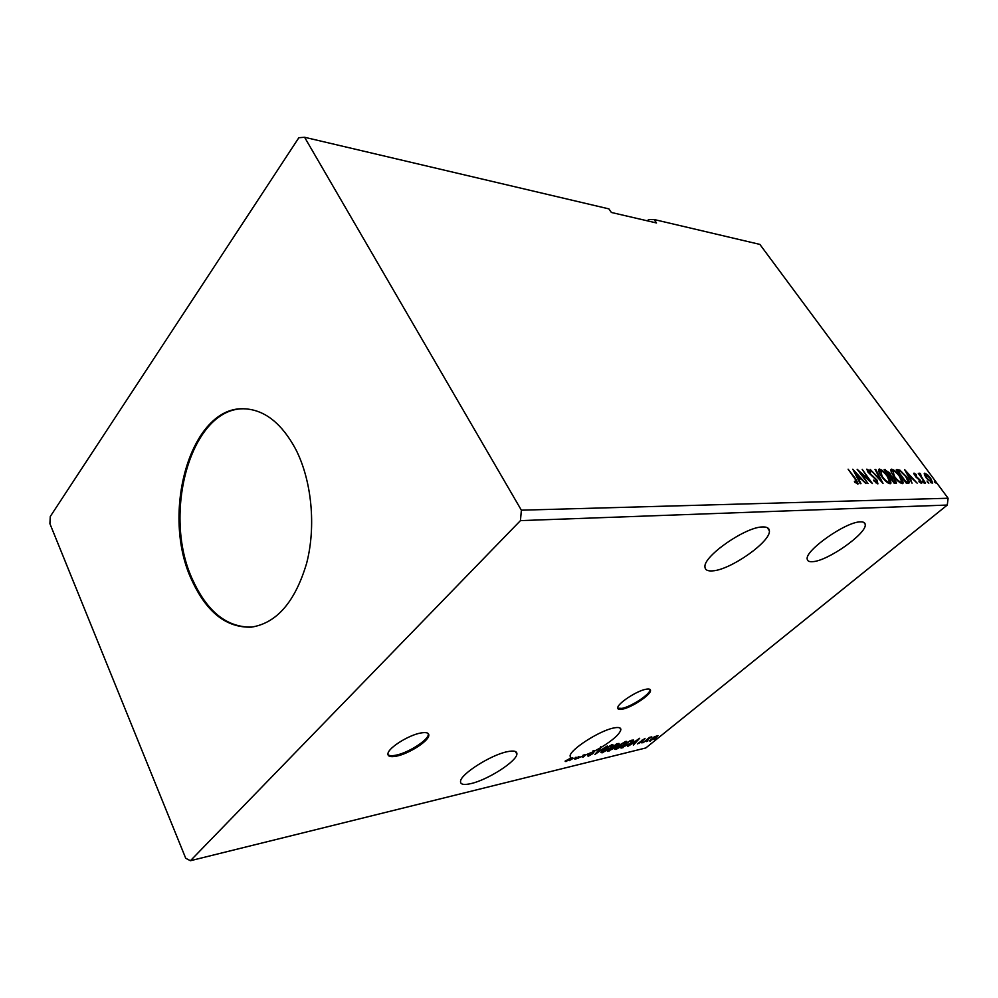 <?xml version="1.0" encoding="UTF-8"?>
<svg xmlns="http://www.w3.org/2000/svg" width="998" height="998" viewBox="0 0 998 998"><rect width="100%" height="100%" fill="white"/><g stroke="black" fill="none" stroke-linecap="round" stroke-linejoin="round"><path stroke-width="1.5" d="M396.381 756.172C408.382 753.914 427.855 741.689 428.766 735.8C429.265 732.919 426.595 731.983 420.782 732.994C408.993 734.99 388.995 747.415 387.997 753.328C387.461 756.384 390.255 757.332 396.381 756.172M387.923 754.588C389.145 755.823 391.802 756.022 395.894 755.199C407.908 752.954 427.381 740.728 428.279 734.827L428.329 733.642M622.403 709.179C631.722 707.52 650.821 694.907 650.521 690.566C650.546 689.131 649.062 688.695 646.068 689.231C636.911 690.703 617.413 703.528 617.712 707.856C617.675 709.366 619.234 709.803 622.403 709.179M617.725 708.206L621.941 708.38C631.26 706.734 650.359 694.121 650.06 689.768L650.047 689.443M712.634 570.868C730.386 570.02 770.98 541.54 769.383 530.786C769.196 528.054 766.913 526.782 762.509 526.956C745.518 526.882 703.453 556.173 704.95 566.789C705.025 569.92 707.582 571.28 712.634 570.868M507.171 751.719C513.97 750.321 517.214 751.145 516.889 754.189C516.415 761.524 487.61 779.912 470.981 783.592C463.633 785.264 460.153 784.453 460.552 781.147C461.064 773.812 490.979 754.9 507.171 751.719M584.791 754.6L582.869 755.336L583.294 756.097L579.339 757.382L578.129 756.833L578.553 757.594L575.696 759.079L574.873 759.278L575.846 758.181L573.064 758.393L569.247 760.651L572.565 758.368L571.367 758.106L565.903 761.599L565.093 761.15L571.006 757.944L570.07 756.06C569.796 749.81 599.249 730.761 613.545 728.016C618.498 726.968 620.943 727.542 620.856 729.725C619.683 734.141 613.096 740.029 601.12 747.415L600.696 746.666L601.058 747.465L594.446 751.132L594.022 750.384L592.837 750.983L593.261 751.744L583.194 755.935M860.338 521.879C863.307 521.754 864.929 522.565 865.204 524.312C867.561 532.957 827.791 561.063 812.709 561.662C809.266 561.949 807.432 561.101 807.207 559.08C804.812 550.634 845.867 521.717 860.338 521.879M295.77 449.325C281.947 423.663 265.106 410.178 245.246 408.843C190.543 404.514 159.73 514.419 192.315 581.273C207.01 612.635 226.696 627.929 251.371 627.143C276.696 623.164 295.121 601.881 306.636 563.271C316.204 526.358 311.763 480.599 295.77 449.325M245.745 408.868C191.267 405.225 160.853 514.631 193.3 581.21C207.871 612.298 227.394 627.592 251.87 627.093M298.851 137.724L50.274 516.502L49.9 523.663L185.715 858.255L190.406 860.725L520.445 520.619L947.277 505.05L948.1 498.251L759.865 244.398L654.089 219.51L656.522 222.966L611.375 212.462L608.905 208.881L304.59 137.275L298.851 137.724M654.089 219.51L648.563 219.572L647.44 220.845M607.408 751.394L616.752 743.71L619.059 743.46L614.082 748.25L607.408 751.394M623.164 747.589L621.055 748.088L630.362 740.479L633.742 740.204L631.123 743.061L622.889 747.103M645.045 738.358L641.302 742.15L637.335 743.922L645.045 738.358M642.837 742.811L649.586 737.347L651.806 736.873L642.837 742.811M654.339 736.786L658.019 735.613L656.148 737.709L649.461 740.928L654.339 736.786M190.406 860.725L645.793 747.964L947.277 505.05M654.763 739.555L656.26 738.844L654.763 739.555M646.492 741.564L648.001 740.84L646.492 741.564M641.352 742.811L642.874 742.088L641.352 742.811M639.681 738.258L633.356 745.107L634.666 743.098L632.171 743.697L627.53 746.529L639.681 738.258M617.238 746.354L625.671 741.452L626.856 741.714L624.311 744.633L615.928 749.473L614.743 749.199L617.238 746.354M603.391 749.673L611.924 744.708L613.171 744.995L610.639 747.901L602.156 752.816L600.933 752.517L603.391 749.673M579.339 757.382L577.954 758.53L578.553 757.594M601.12 747.415L597.066 752.579L607.283 745.955L594.883 754.438L601.058 747.465M594.446 751.132L593.012 753.54L588.471 756.135L587.747 755.948L588.346 754.962L589.419 754.413L589.369 755.349L592.288 753.715L593.249 751.744M585.215 755.361L582.82 757.357L583.294 756.097M594.022 750.384L594.446 751.419M578.915 756.621L578.291 757.133M576.619 758.031L576.195 757.27L575.671 757.869M576.195 757.27L575.422 757.407L575.846 758.181M573.064 758.393L572.291 757.856M572.64 757.632L572.565 758.368M570.345 757.382L571.006 757.944M927.416 482.121L927.08 480.999L928.839 483.194L927.416 482.121M922.913 482.159L922.576 481.024L924.348 483.232L922.913 482.159M904.612 469.609L917.174 483.157L912.521 478.815L910.313 478.815L912.047 483.207L904.612 469.609M893.896 476.445C891.601 473.364 890.64 471.031 890.989 469.472L891.676 469.16C894.433 470.021 897.239 472.428 900.084 476.383C902.354 479.439 903.327 481.76 902.978 483.344L902.279 483.643C899.535 482.783 896.74 480.387 893.896 476.445M852.803 469.21L866.027 483.606L861.087 478.99L858.592 479.003L860.987 483.643L860.251 483.656L852.803 469.21M877.916 483.868L873.749 480.774L873.761 480.038L876.818 482.408L876.281 479.988L868.073 472.254L866.85 469.135L870.618 471.355L870.718 472.229L868.035 470.507L868.684 472.191L876.955 480.013L877.916 483.868M881.571 476.458C879.275 473.339 878.315 470.994 878.677 469.397L879.4 469.06C882.232 469.933 885.076 472.378 887.933 476.383C890.216 479.464 891.189 481.822 890.827 483.431L890.091 483.756C887.272 482.882 884.428 480.45 881.571 476.458M934.652 482.071L934.315 480.961L936.062 483.132L934.652 482.071M520.445 520.619L521.368 510.19L304.59 137.275M521.368 510.19L948.1 498.251M894.27 483.356L884.178 469.447L889.742 472.89L891.102 475.834L894.981 479.389L896.466 483.119L894.27 483.356M883.043 483.456L870.144 469.347L880.635 480.038L874.996 469.384L875.708 469.384L883.043 483.456M854.949 478.803L848.1 469.172L855.748 478.94L858.205 483.843L854.837 482.383L854.388 481.261L856.883 482.458L854.949 478.803M868.06 483.593L857.12 469.247L869.133 479.913L862.172 469.285L872.402 483.556L860.413 472.902L868.06 483.593M908.192 483.244L906.346 483.257L896.329 469.547L899.809 470.058L906.359 476.557C908.442 479.277 909.39 481.385 909.215 482.857L908.192 483.244M914.018 473.102L916.189 474.499L916.463 475.335L914.817 474.362L915.341 475.622L920.568 480.437L921.703 483.182L919.208 481.972L918.871 481.048L920.618 482.022L920.006 480.487L916.077 477.194L913.681 473.376M925.483 483.094L918.26 473.289L919.907 474.724L919.545 473.202L920.43 473.451L921.254 476.42L925.483 483.094M924.385 474.736L924.772 473.139L927.516 474.736L930.623 478.179L932.706 483.007L926.369 478.192L924.385 474.736M884.64 470.083L886.548 470.881L889.068 475.322L890.029 475.123L889.118 472.915L886.511 470.881M890.004 475.16L890.366 476.47L891.102 475.834M895.293 481.685L895.83 483.344M893.684 482.545L895.144 481.822M888.881 475.934L889.892 475.235M890.428 476.745L893.871 481.922L895.281 481.71L894.345 479.389L890.428 476.745M893.846 482.545L894.595 481.922M880.835 470.545L878.664 469.696L879.4 469.06M889.754 481.398L890.204 483.756M887.921 482.907L889.355 482.259M879.375 471.193L879.013 472.104M887.297 476.383C885.026 473.202 882.743 471.243 880.461 470.482L882.207 476.445C884.49 479.639 886.76 481.597 889.018 482.321L889.617 482.034L887.297 476.383M888.282 482.945L889.018 482.321M880.373 480.263L880.723 480.924M876.119 482.995L876.818 482.408M866.763 469.646L868.123 470.432M877.155 482.196L877.704 483.855M856.895 482.446L857.519 484.03M854.4 472.328L854.987 472.965M859.39 477.805L860.476 478.99M857.419 478.167L859.74 477.506L855.323 472.678L857.831 477.518L859.74 477.506M859.503 472.59L860.126 473.152M868.784 480.2L869.27 480.861M890.852 469.784L891.676 469.16M890.94 469.784L893.048 470.607M901.93 481.385L902.379 483.643M900.171 482.82L901.556 482.171M891.663 471.256L891.326 472.091M899.46 476.37C897.202 473.239 894.957 471.306 892.723 470.569L894.52 476.445C896.778 479.589 899.011 481.51 901.219 482.234L901.793 481.972L899.46 476.37M900.483 482.845L901.219 482.234M896.79 470.17L899.809 470.058M899.086 470.669L899.847 471.131M908.055 481.136L908.592 483.207M905.76 482.446L907.743 481.66M897.975 470.944L905.922 481.834L907.968 481.473L905.747 476.545L900.433 471.343L897.589 471.268M910.875 477.718L911.885 478.815M909.215 478.042L911.236 477.418L907.057 472.865L909.552 477.431L911.236 477.418M913.744 473.838L914.692 474.462M920.53 482.096L921.004 483.219M919.595 473.988L920.43 473.451M919.707 474.062L920.019 474.699M924.173 473.751L925.533 474.337M931.708 481.772L932.082 483.194M930.697 482.595L931.533 481.972M930.049 478.192L925.333 474.462L926.967 478.204L931.334 482.009L930.049 478.192M930.647 482.558L931.334 482.009M650.471 740.179L650.272 741.077M655.486 737.871L656.41 736.125L650.534 740.291L655.486 737.871M641.851 740.217L642.126 741.352M641.702 740.641L641.003 741.327M635.327 742.4L637.485 740.079L633.406 742.861L635.327 742.4M629.95 740.815L622.503 746.916M633.169 739.892L632.433 740.778L632.046 740.079M631.934 740.104L632.295 740.728L630.1 741.09M622.702 747.153L630.437 743.223L632.295 740.728M626.32 741.352L625.609 742.312M615.953 748.612L615.928 749.473M615.504 748.737L614.868 748.837M623.613 744.795L625.646 742.487L624.736 742.225L617.937 746.18L615.941 748.475L623.613 744.795M614.718 746.454L614.007 747.215M613.608 746.778L613.92 747.327L608.855 750.209L609.254 750.945M617.238 744.159L613.496 746.803L617.138 744.982L617.849 744.196L616.951 743.66M609.067 750.446L613.371 748.425L613.92 747.327M612.635 744.608L611.911 745.593M602.156 751.956L602.156 752.816M601.732 752.068L601.033 752.168M611.762 745.469L611.475 744.832M609.928 748.076L611.936 745.78L611.001 745.494L604.114 749.498L602.131 751.793L609.928 748.076M588.882 755.087L588.047 755.374L588.471 756.135M594.022 750.658L593.236 752.205M565.517 760.888L565.903 761.599M884.627 470.07L885.351 469.459M896.815 470.17L897.551 469.559M905.847 482.446L906.583 481.834M428.279 734.827L428.766 735.8M650.06 689.768L650.521 690.566M769.383 530.786L767.287 527.643M516.889 754.189L515.467 751.531M620.856 729.725L619.82 727.904M865.204 524.312L863.881 522.441M879.899 470.744L879.163 471.368M876.993 482.383L876.369 482.895M892.2 470.794L891.464 471.418M925.333 474.462L924.61 475.06M642.263 741.003L641.851 740.279M602.131 751.793L601.769 751.157M594.434 751.594L594.01 750.845"/></g></svg>
